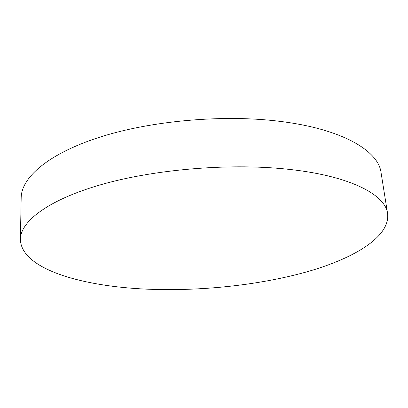 <?xml version="1.0" encoding="UTF-8"?>
<svg xmlns="http://www.w3.org/2000/svg" width="408" height="408" viewBox="0 0 408 408"><rect width="100%" height="100%" fill="white"/><g stroke="black" fill="none" stroke-linecap="round" stroke-linejoin="round"><path stroke-width="0.61" d="M20.4 239.292L21.18 197.717C21.354 177.796 47.608 154.102 98.869 137.455C150.001 120.86 222.523 114.24 279.235 121.273C342.312 128.852 378.445 150.899 381.041 172.553L387.6 213.619C390.298 236.574 354.868 257.876 308.856 271.264C262.15 284.616 205.275 290.965 152.776 289.369C85.211 287.385 20.946 269.836 20.4 239.292C20.517 221.656 47.287 200.333 99.817 185.008C152.209 169.723 226.639 163.134 284.57 168.902C349.019 175.098 385.427 194.438 387.6 213.619"/></g></svg>
